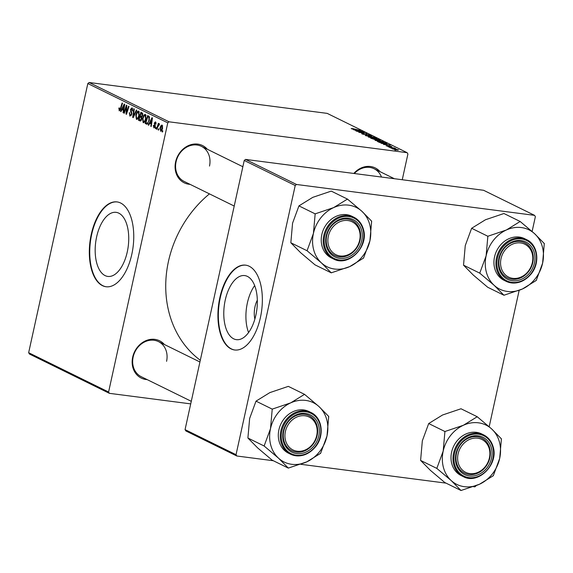<?xml version="1.0" encoding="UTF-8"?>
<svg xmlns="http://www.w3.org/2000/svg" width="573" height="573" viewBox="0 0 573 573"><rect width="100%" height="100%" fill="white"/><g stroke="black" fill="none" stroke-linecap="round" stroke-linejoin="round"><path stroke-width="0.86" d="M254.863 319.118A16.23 8.237 97.4 0 1 254.999 306.713A16.23 8.237 97.4 0 1 257.32 300.166M255.873 315.157A32.31 16.395 -82.6 0 0 244.714 275.584A32.31 16.395 -82.6 0 0 225.239 300.094A32.31 16.395 -82.6 0 0 236.398 339.66A32.31 16.395 -82.6 0 0 255.873 315.157M254.67 285.583A32.31 16.395 -82.6 0 0 247.371 302.967A32.31 16.395 -82.6 0 0 248.582 332.533M260.414 317.542A42.767 21.71 -82.6 0 0 245.638 265.156A42.767 21.71 -82.6 0 0 219.86 297.602A42.767 21.71 -82.6 0 0 234.636 349.981A42.767 21.71 -82.6 0 0 260.414 317.542M245.846 265.184A42.767 21.71 -82.6 0 0 220.283 297.652A42.767 21.71 -82.6 0 0 234.844 350.01M96.636 236.857A32.31 16.395 97.4 0 1 116.104 212.347A32.31 16.395 97.4 0 1 127.27 251.919A32.31 16.395 97.4 0 1 107.796 276.422A32.31 16.395 97.4 0 1 96.636 236.857M131.811 254.305A42.767 21.71 -82.6 0 0 117.035 201.918A42.767 21.71 -82.6 0 0 91.257 234.364A42.767 21.71 -82.6 0 0 106.034 286.744A42.767 21.71 -82.6 0 0 131.811 254.305M117.243 201.947A42.767 21.71 -82.6 0 0 91.68 234.414A42.767 21.71 -82.6 0 0 106.241 286.772M353.813 173.454A20.771 17.634 -63.8 0 1 380.042 171.664M381.482 177.043A19.554 16.603 116.2 0 0 374.112 168.749A19.554 16.603 116.2 0 0 354.336 173.526M147.161 379.613A20.771 17.634 -63.8 0 1 132.692 357.137A20.771 17.634 -63.8 0 1 146.294 340.52A20.771 17.634 -63.8 0 1 164.415 344.523M166.571 361.319A19.554 16.603 116.2 0 0 158.492 341.608A19.554 16.603 116.2 0 0 133.158 356.986A19.554 16.603 116.2 0 0 141.237 376.697L191.282 401.308M190.093 184.356A20.771 17.634 -63.8 0 1 175.625 161.88A20.771 17.634 -63.8 0 1 189.226 145.263A20.771 17.634 -63.8 0 1 207.347 149.267M209.496 166.063A19.554 16.603 116.2 0 0 201.417 146.351A19.554 16.603 116.2 0 0 176.083 161.729A19.554 16.603 116.2 0 0 184.162 181.44L234.214 206.051M200.306 360.267A105.088 89.223 -63.8 0 1 168.462 261.36A105.088 89.223 -63.8 0 1 209.453 193.875M388.043 146.702L389.182 146.889L388.043 146.702M390.886 148.099L392.025 148.285L390.886 148.099M375.387 140.514C374.756 140.091 375.344 139.998 377.149 140.235L383.251 141.667C383.896 142.097 383.28 142.183 381.396 141.932L375.05 140.235M383.158 142.068L383.588 141.939M381.016 143.25L390.27 145.155L383.516 144.475L384.949 144.46L383.509 143.751L381.016 143.25M380.164 140.335L375.781 139.848L370.717 138.186L378.71 139.468L380.214 140.299M365.517 135.629L371.669 136.009L366.362 135.665L374.599 137.448L365.517 135.629M351.435 128.739L352.925 128.646L360.338 130.436L351.177 128.531M352.767 128.76L352.28 129.04M356.607 131.246L364.184 132.327L359.586 132.306L366.777 133.602L358.784 132.313L363.361 132.327L356.607 131.246M169.078 121.813L407.131 152.683L327.183 113.375L89.13 82.498L169.078 121.813L167.774 122.858L87.827 83.543L89.13 82.498M353.262 129.598L362.516 131.504L355.761 130.83L357.194 130.816L353.262 129.598M362.136 133.996C361.362 133.588 361.771 133.488 363.354 133.702L363.862 133.917L363.017 134.125L365.065 134.684L366.856 134.311L369.936 135.121L368.998 135.429L368.339 135.185L369.062 134.999L367.329 134.519L365.553 134.899L361.713 133.681M362.895 133.831L362.974 134.326M365.553 134.899L365.71 134.469M369.85 135.493L370.294 135.4M368.503 135.257L369.062 134.999M368.64 137.198C368.016 136.775 368.604 136.689 370.409 136.926L376.511 138.351C377.156 138.781 376.533 138.874 374.656 138.616L368.31 136.918M376.418 138.752L376.511 138.351L376.848 138.63M388.501 146.459L389.468 145.993L391.86 146.624L388.644 146.473L386.109 145.786L388.637 146.051M391.789 146.939L391.209 146.881M390.693 146.667L391.18 146.523M386.847 143.687L379.484 142.433L377.457 141.495L385.45 142.784L386.94 143.615M392.691 149.023L393.801 148.801L398.529 149.897L397.29 150.097L392.426 148.808M389.26 147.304L394.647 148.027L393.866 148.042L395.843 148.651L389.26 147.304M394.783 150.019L395.929 150.198L394.783 150.019M402.253 179.736L407.912 154.001L407.131 152.683M109.379 393.329L29.438 354.021L28.65 352.703L108.591 392.011L109.379 393.329L190.716 403.879M155.741 128.717L155.326 128.51L155.67 127.371L156.1 127.586L155.741 128.717M158.592 130.114L158.169 129.906L158.513 128.767L158.943 128.982L158.592 130.114M143.651 122.708L143.157 122.643L142.548 118.389L143.909 115.001L145.392 114.349L145.979 118.718C145.413 121.347 144.468 122.658 143.157 122.643L143.393 122.722M148.722 125.265L148.264 125.036L151.967 117.701L152.482 117.952L151.222 126.49L150.792 126.282L151.157 123.961L149.718 123.252L148.722 125.265M140.457 121.046L138.415 120.194L140.922 112.272L142.491 113.196L142.641 115.338L141.638 117.078L141.775 118.998L140.249 121.061M133.222 117.644L132.685 117.379L133.881 108.806L134.304 109.02L133.28 116.362L136.36 110.023L136.811 110.245L133.222 117.644M119.449 109.916L120.344 108.634L122.121 103.025L122.55 103.233L120.717 109.042L119.213 110.868L118.983 107.903L119.435 108.003L119.449 109.916L120.337 110.052L119.635 109.944M124.312 113.261L123.883 113.046L126.397 105.124L126.841 105.346L126.454 112.931L128.56 106.191L128.989 106.406L126.49 114.328L126.046 114.113L126.411 106.535L124.312 113.261M108.591 392.011L167.774 122.858M28.65 352.703L87.827 83.543M120.967 111.613L120.509 111.391L124.212 104.05L124.728 104.307L123.467 112.845L123.045 112.637L123.403 110.317L121.963 109.608L120.967 111.613M130.15 115.18L131.274 114.199L131.324 113.425L130.458 109.436L132.069 107.803L132.685 110.954L132.248 110.833L131.847 108.755L130.888 109.593L131.711 114.328L129.906 116.133L129.269 112.716L129.713 112.824L129.548 114.091L130.15 115.18L131.346 115.374M132.778 108.877L131.647 108.698L132.771 108.841M136.911 119.392L136.417 119.334L135.808 115.073L137.169 111.692L138.645 111.033L139.239 115.402C138.673 118.031 137.728 119.342 136.417 119.334L136.653 119.406M154.065 127.177L154.853 125.96L154.237 123.095L155.498 121.82L156.057 124.112L155.312 122.558L154.624 123.675L155.262 126.669L153.886 127.922L153.328 125.387L153.793 125.38L154.065 127.177L155.032 127.328M156.092 122.658L155.211 122.529L156.085 122.636M147.139 124.205L145.162 123.51L147.662 115.581L149.166 116.441L149.338 120.158L147.053 124.226L146.359 124.105L147.053 124.226M160.827 131.203L159.989 128.266C160.411 126.153 161.135 125.093 162.166 125.093L162.596 128.087C162.173 130.114 161.464 131.138 160.461 131.153L160.648 131.21M159.358 124.685L157.704 127.02L156.966 129.319L156.536 129.104L158.356 123.338L158.785 123.553L158.406 124.742L159.387 123.725L159.366 124.678M162.488 132.034L162.066 131.826L162.41 130.687L162.847 130.902L162.488 132.034M296.52 184.477L534.573 215.355L483.598 190.286L245.545 159.416L296.52 184.477L295.217 185.523L244.241 160.454L245.545 159.416M473.477 486.692L474.874 486.871L476.22 485.646M489.177 426.72L519.152 290.389M532.109 231.463L535.361 216.673L534.573 215.355M236.821 456.001L185.845 430.932L185.058 429.614L236.04 454.683L236.821 456.001L273.335 460.735M300.782 464.295L446.03 483.132M236.04 454.683L295.217 185.523M185.058 429.614L244.241 160.454M124.355 113.11L123.883 113.046M126.912 112.988L126.454 112.931M127.571 110.897L127.084 110.833M126.533 114.177L126.046 114.113M126.697 109.006L126.246 108.949M126.791 106.585L126.411 106.535M121.046 111.463L120.509 111.391M123.489 112.695L123.045 112.637M123.832 110.367L123.403 110.317M123.904 109.858L121.963 109.608M123.503 106.578L122.407 108.755L123.553 109.321L124.212 105.052L123.503 106.578M124.606 105.11L124.212 105.052M123.976 109.371L123.553 109.321M119.241 108.698L118.783 108.641M131.726 114.256L131.274 114.199M131.84 113.49L131.324 113.425M131.403 111.592L130.537 111.477M130.909 109.493L130.458 109.436M132.707 110.897L132.248 110.833M132.743 110.704L132.291 110.646M133.308 117.458L132.685 117.379M133.81 116.434L133.28 116.362M136.267 115.13L135.808 115.073M139.311 111.964L137.169 111.692M139.354 112.115L137.362 112.487L136.224 115.323L136.661 118.382L137.957 118.575M139.289 115.159L138.838 115.101L138.243 111.936L139.346 112.079M136.661 118.382C137.685 118.267 138.408 117.178 138.838 115.101M141.116 120.545L138.415 120.194M141.058 113.404L140.278 115.875L140.958 116.212L141.724 116.212L142.211 115.166L141.775 113.762L141.058 113.404L142.677 113.619M142.734 113.884L141.775 113.762M142.663 115.23L142.211 115.166M142.333 116.29L140.958 116.212M139.984 116.806L139.139 119.478L140.356 120.029L141.359 118.769L140.879 117.243L139.984 116.806L141.739 117.028M141.767 117.358L140.879 117.243M141.81 118.826L141.359 118.769M141.359 120.158L140.356 120.029L141.359 120.158M139.927 119.872L140.356 120.029M153.779 125.451L153.328 125.387M155.276 126.59L154.825 126.526M155.34 126.024L154.853 125.96M154.696 123.152L154.237 123.095M156.064 124.069L155.612 124.012M148.801 125.107L148.264 125.036M151.243 126.339L150.792 126.282M151.587 124.019L151.157 123.961M151.659 123.503L149.718 123.252M151.258 120.223L150.155 122.4L151.308 122.966L151.967 118.704L151.258 120.223M152.361 118.754L151.967 118.704M151.73 123.023L151.308 122.966M147.698 123.84L145.162 123.51M149.424 116.935L147.798 116.72L145.879 122.794L148.078 123.367M149.553 117.508L147.798 116.72M149.381 119.958L148.93 119.9L148.908 117.422M146.423 123.059C147.583 123.396 148.421 122.343 148.93 119.9M143.006 118.446L142.548 118.389M146.058 115.28L143.909 115.001M146.094 115.431L144.102 115.803L142.964 118.632L143.4 121.698L144.697 121.891M146.029 118.475L145.578 118.418L144.99 115.252L146.086 115.395M143.4 121.698C144.425 121.583 145.148 120.488 145.578 118.418M160.44 128.323L159.989 128.266M162.625 127.937L162.173 127.879L161.865 125.802L162.689 125.91L161.98 125.838L160.426 128.381L160.633 130.408L161.636 130.551M160.633 130.408L162.173 127.879M161.643 130.537L160.812 130.429M158.635 129.971L158.169 129.906M157.009 129.169L156.536 129.104M155.792 128.567L155.326 128.51M162.531 131.883L162.066 131.826M359.572 130.888L356.843 130.329L359.572 130.888M352.123 128.997L352.223 128.538M373.968 137.706L369.528 137.327L374.312 138.422L375.637 138.236L373.968 137.706M375.802 138.738L375.637 138.236M378.201 139.526L375.709 139.124L378.638 140.084L378.201 139.526M374.778 138.974L372.078 138.544L375.379 139.647L375.673 139.418L374.778 138.974M375.351 139.791L375.673 139.418M389.354 146.509L389.468 145.993M387.327 144.532L384.598 143.973L387.327 144.532M384.941 142.842L378.817 141.86L384.504 143.386L385.966 143.386L384.941 142.842M380.708 141.022L376.268 140.636L381.052 141.739L382.384 141.545L380.708 141.022M382.542 142.054L382.384 141.545M397.841 149.804L393.357 149.109L397.913 150.162M458.092 453.866A18.329 15.564 116.2 0 0 469.86 473.606A18.329 15.564 116.2 0 0 489.414 457.927A18.329 15.564 116.2 0 0 477.646 438.187A18.329 15.564 116.2 0 0 458.092 453.866M489.879 457.777A19.554 16.603 -63.8 0 1 464.545 473.155A19.554 16.603 -63.8 0 1 456.466 453.444A19.554 16.603 -63.8 0 1 481.8 438.073A19.554 16.603 -63.8 0 1 489.879 457.777M451.23 480.589A33.062 28.07 -63.8 0 1 443.459 467.554A33.062 28.07 -63.8 0 1 443.187 451.094L436.819 468.399L451.23 480.589L461.007 490.502L479.479 484.249L493.31 475.726L499.685 458.421L501.418 438.846L491.641 428.933L477.223 416.743L463.392 425.266L444.927 431.519L443.187 451.094A33.062 28.07 -63.8 0 1 463.392 425.266A33.062 28.07 -63.8 0 1 491.641 428.933A33.062 28.07 -63.8 0 1 499.685 458.421A33.062 28.07 -63.8 0 1 479.479 484.249A33.062 28.07 116.2 0 1 451.23 480.589M436.913 467.955A37.947 32.217 116.2 0 0 437.006 468.306A37.947 32.217 116.2 0 0 437.106 468.664M456.172 463.937A20.771 17.634 -63.8 0 1 468.7 437.371A20.771 17.634 -63.8 0 1 491.333 447.857A20.771 17.634 -63.8 0 1 478.806 474.43A20.771 17.634 -63.8 0 1 456.172 463.937M489.714 448.043A19.554 16.603 116.2 0 0 481.8 438.073A19.554 16.603 116.2 0 0 462.583 442.263A19.554 16.603 116.2 0 0 456.631 463.185A19.554 16.603 116.2 0 0 464.545 473.155A19.554 16.603 116.2 0 0 483.77 468.965A19.554 16.603 116.2 0 0 489.714 448.043M463.163 476.564C478.118 485.095 498.94 464.338 493.138 446.833C491.548 441.303 488.389 437.321 483.648 434.893L481.678 433.926A23.214 19.711 116.2 0 0 458.858 438.904A23.214 19.711 116.2 0 0 451.789 463.743A23.214 19.711 116.2 0 0 461.193 475.59L463.163 476.564A23.214 19.711 -63.8 0 1 453.759 464.717A23.214 19.711 -63.8 0 1 460.828 439.878A23.214 19.711 -63.8 0 1 483.648 434.893A23.214 19.711 -63.8 0 1 493.052 446.739M461.007 490.502L444.791 482.523L430.373 470.333L420.596 460.42L436.819 468.399M420.596 460.42L422.33 440.838L428.704 423.54L444.927 431.519M428.704 423.54L442.535 415.01L461.007 408.764L477.223 416.743M501.325 439.283A37.947 32.217 116.2 0 0 501.131 438.581M477.517 417.008A37.947 32.217 116.2 0 0 476.836 416.915M445.314 431.34A37.947 32.217 116.2 0 0 444.827 431.956M460.721 490.237A37.947 32.217 116.2 0 0 461.394 490.323M492.923 475.898A37.947 32.217 116.2 0 0 493.41 475.282M285.397 431.469A18.329 15.564 116.2 0 0 297.165 451.209A18.329 15.564 116.2 0 0 316.719 435.53A18.329 15.564 116.2 0 0 304.951 415.79A18.329 15.564 116.2 0 0 285.397 431.469M317.184 435.38A19.554 16.603 -63.8 0 1 291.85 450.758A19.554 16.603 -63.8 0 1 283.771 431.046A19.554 16.603 -63.8 0 1 309.105 415.669A19.554 16.603 -63.8 0 1 317.184 435.38M270.492 428.697A33.062 28.07 -63.8 0 1 277.79 413.219A33.062 28.07 -63.8 0 1 290.697 402.869L272.232 409.122L270.492 428.697L264.124 445.995L278.535 458.192L288.312 468.098L306.784 461.852L320.615 453.322L326.99 436.024L328.723 416.449L318.946 406.536L304.535 394.346L290.697 402.869A33.062 28.07 -63.8 0 1 318.946 406.536A33.062 28.07 -63.8 0 1 326.99 436.024A33.062 28.07 -63.8 0 1 306.784 461.852A33.062 28.07 -63.8 0 1 278.535 458.192A33.062 28.07 116.2 0 1 270.492 428.697M272.619 408.943A37.947 32.217 116.2 0 0 272.376 409.251A37.947 32.217 116.2 0 0 272.132 409.559M287.89 421.47A20.771 17.634 -63.8 0 1 313.753 417.273A20.771 17.634 -63.8 0 1 314.226 445.529A20.771 17.634 -63.8 0 1 288.362 449.726A20.771 17.634 -63.8 0 1 287.89 421.47M312.872 444.533A19.554 16.603 116.2 0 0 309.105 415.669A19.554 16.603 116.2 0 0 288.09 421.893A19.554 16.603 116.2 0 0 291.85 450.758A19.554 16.603 116.2 0 0 312.872 444.533M284.029 418.92A23.214 19.711 116.2 0 0 288.498 453.193L290.468 454.167A23.214 19.711 -63.8 0 1 285.999 419.887A23.214 19.711 -63.8 0 1 310.953 412.496L308.983 411.529A23.214 19.711 116.2 0 0 284.029 418.92M288.312 468.098L272.096 460.126L257.678 447.936L247.901 438.023L249.642 418.44L256.009 401.143L272.232 409.122M247.901 438.023L264.124 445.995M256.009 401.143L269.847 392.612L288.312 386.367L304.535 394.346M320.228 453.501A37.947 32.217 116.2 0 0 320.715 452.885M328.63 416.886A37.947 32.217 116.2 0 0 328.436 416.184M304.822 394.611A37.947 32.217 116.2 0 0 304.148 394.518M264.217 445.558A37.947 32.217 116.2 0 0 264.411 446.26M288.026 467.833A37.947 32.217 116.2 0 0 288.699 467.926M532.346 262.67A18.329 15.564 116.2 0 0 520.578 242.931A18.329 15.564 116.2 0 0 501.024 258.609A18.329 15.564 116.2 0 0 512.792 278.349A18.329 15.564 116.2 0 0 532.346 262.67M499.398 258.187A19.554 16.603 -63.8 0 1 524.732 242.816A19.554 16.603 -63.8 0 1 532.811 262.52A19.554 16.603 -63.8 0 1 507.477 277.898A19.554 16.603 -63.8 0 1 499.398 258.187M503.939 295.245L487.716 287.266L473.305 275.076L463.528 265.163L465.262 245.581L471.636 228.283L485.467 219.753L503.939 213.507L520.155 221.486L506.324 230.009L487.852 236.262L486.119 255.837L479.744 273.142L494.162 285.333L503.939 295.245L522.411 288.993L536.242 280.469L542.61 263.165A33.062 28.07 -63.8 0 1 535.318 278.643A33.062 28.07 -63.8 0 1 522.411 288.993A33.062 28.07 -63.8 0 1 494.162 285.333A33.062 28.07 -63.8 0 1 486.119 255.837A33.062 28.07 -63.8 0 1 506.324 230.009A33.062 28.07 -63.8 0 1 534.573 233.677L520.155 221.486M535.855 280.641A37.947 32.217 116.2 0 0 536.099 280.333A37.947 32.217 116.2 0 0 536.335 280.025M529.846 272.669A20.771 17.634 -63.8 0 1 503.989 276.874A20.771 17.634 -63.8 0 1 503.517 248.61A20.771 17.634 -63.8 0 1 529.38 244.413A20.771 17.634 -63.8 0 1 529.846 272.669M503.71 249.033A19.554 16.603 116.2 0 0 507.477 277.898A19.554 16.603 116.2 0 0 528.492 271.681A19.554 16.603 116.2 0 0 524.732 242.816A19.554 16.603 116.2 0 0 503.71 249.033M526.58 239.636L524.61 238.669A23.214 19.711 116.2 0 0 499.649 246.061A23.214 19.711 116.2 0 0 504.118 280.333L506.088 281.307A23.214 19.711 -63.8 0 1 501.619 247.027A23.214 19.711 -63.8 0 1 526.58 239.636C537.961 244.678 540.339 262.921 531.164 273.944C523.65 282.546 515.292 285.003 506.088 281.307A23.214 19.711 -63.8 0 0 531.049 273.915M544.25 244.026L544.35 243.589L534.573 233.677A33.062 28.07 116.2 0 1 542.61 263.165L544.25 244.026A37.947 32.217 116.2 0 0 544.064 243.324M463.528 265.163L479.744 273.142M471.636 228.283L487.852 236.262M488.239 236.083A37.947 32.217 116.2 0 0 487.759 236.699M479.845 272.698A37.947 32.217 116.2 0 0 480.038 273.407M503.653 294.98A37.947 32.217 116.2 0 0 504.326 295.066M520.449 221.751A37.947 32.217 116.2 0 0 519.768 221.658M359.651 240.273A18.329 15.564 116.2 0 0 347.883 220.533A18.329 15.564 116.2 0 0 328.329 236.212A18.329 15.564 116.2 0 0 340.097 255.952A18.329 15.564 116.2 0 0 359.651 240.273M326.703 235.79A19.554 16.603 -63.8 0 1 352.037 220.412A19.554 16.603 -63.8 0 1 360.116 240.123A19.554 16.603 -63.8 0 1 334.782 255.501A19.554 16.603 -63.8 0 1 326.703 235.79M331.244 272.841L315.028 264.869L300.61 252.679L290.833 242.766L292.567 223.184L298.941 205.886L315.157 213.858L313.424 233.44L307.049 250.738L321.467 262.935L331.244 272.841L349.716 266.595L363.547 258.065L369.922 240.767L371.655 221.192L361.878 211.279A33.062 28.07 -63.8 0 1 369.642 224.308A33.062 28.07 -63.8 0 1 369.922 240.767A33.062 28.07 -63.8 0 1 349.716 266.595A33.062 28.07 -63.8 0 1 321.467 262.935A33.062 28.07 -63.8 0 1 313.424 233.44A33.062 28.07 -63.8 0 1 333.629 207.612L315.157 213.858M371.562 221.629A37.947 32.217 116.2 0 0 371.462 221.278A37.947 32.217 116.2 0 0 371.368 220.927M361.563 230.203A20.771 17.634 -63.8 0 1 349.043 256.776A20.771 17.634 -63.8 0 1 326.409 246.283A20.771 17.634 -63.8 0 1 338.937 219.71A20.771 17.634 -63.8 0 1 361.563 230.203M326.868 245.523A19.554 16.603 116.2 0 0 334.782 255.501A19.554 16.603 116.2 0 0 353.999 251.311A19.554 16.603 116.2 0 0 359.951 230.389A19.554 16.603 116.2 0 0 352.037 220.412A19.554 16.603 116.2 0 0 332.813 224.609A19.554 16.603 116.2 0 0 326.868 245.523M333.393 258.91C348.355 267.441 369.177 246.677 363.375 229.179C361.785 223.649 358.626 219.667 353.885 217.239L351.915 216.272A23.214 19.711 116.2 0 0 329.088 221.25A23.214 19.711 116.2 0 0 322.026 246.089A23.214 19.711 116.2 0 0 331.423 257.936L333.393 258.91A23.214 19.711 -63.8 0 1 323.996 247.056A23.214 19.711 -63.8 0 1 331.058 222.217A23.214 19.711 -63.8 0 1 353.885 217.239A23.214 19.711 -63.8 0 1 363.289 229.085M298.941 205.886L312.772 197.356L331.244 191.11L347.46 199.089L333.629 207.612A33.062 28.07 116.2 0 1 361.878 211.279L347.46 199.089M290.833 242.766L307.049 250.738M307.149 250.301A37.947 32.217 116.2 0 0 307.343 251.003M330.958 272.576A37.947 32.217 116.2 0 0 331.631 272.669M363.16 258.244A37.947 32.217 116.2 0 0 363.647 257.628M347.754 199.347A37.947 32.217 116.2 0 0 347.073 199.261M315.544 213.686A37.947 32.217 116.2 0 0 315.064 214.302M124.298 107.223L123.868 107.165M120.824 108.698L120.344 108.634M131.754 112.437L130.909 112.322M134.54 114.922L133.989 114.851M155.24 125.279L154.574 125.193M152.046 120.874L151.616 120.817M149.489 117.164L148.407 117.021M379.663 140.356L379.749 139.977M376.303 139.905L376.397 139.461M386.367 143.723L386.46 143.279M454.726 464.603A22.483 19.088 116.2 0 0 479.221 475.955A22.483 19.088 116.2 0 0 492.78 447.198A22.483 19.088 116.2 0 0 468.284 435.838A22.483 19.088 116.2 0 0 454.726 464.603M315.422 446.775A23.214 19.711 -63.8 0 1 290.468 454.167C299.665 457.863 308.023 455.406 315.537 446.797C324.719 435.781 322.341 417.538 310.953 412.496M286.808 420.482A22.483 19.088 116.2 0 0 287.317 451.066A22.483 19.088 116.2 0 0 315.308 446.517A22.483 19.088 116.2 0 0 314.799 415.934A22.483 19.088 116.2 0 0 286.808 420.482M530.935 273.658A22.483 19.088 116.2 0 0 530.426 243.074A22.483 19.088 116.2 0 0 502.435 247.622A22.483 19.088 116.2 0 0 502.944 278.206A22.483 19.088 116.2 0 0 530.935 273.658M363.017 229.544A22.483 19.088 116.2 0 0 338.521 218.184A22.483 19.088 116.2 0 0 324.963 246.949A22.483 19.088 116.2 0 0 349.458 258.301A22.483 19.088 116.2 0 0 363.017 229.544M141.316 116.326L142.254 116.448M366.792 134.591L366.713 134.949M158.492 341.608L199.927 361.986M374.112 168.749L394.382 178.719M242.859 166.729L201.417 146.351"/></g></svg>
